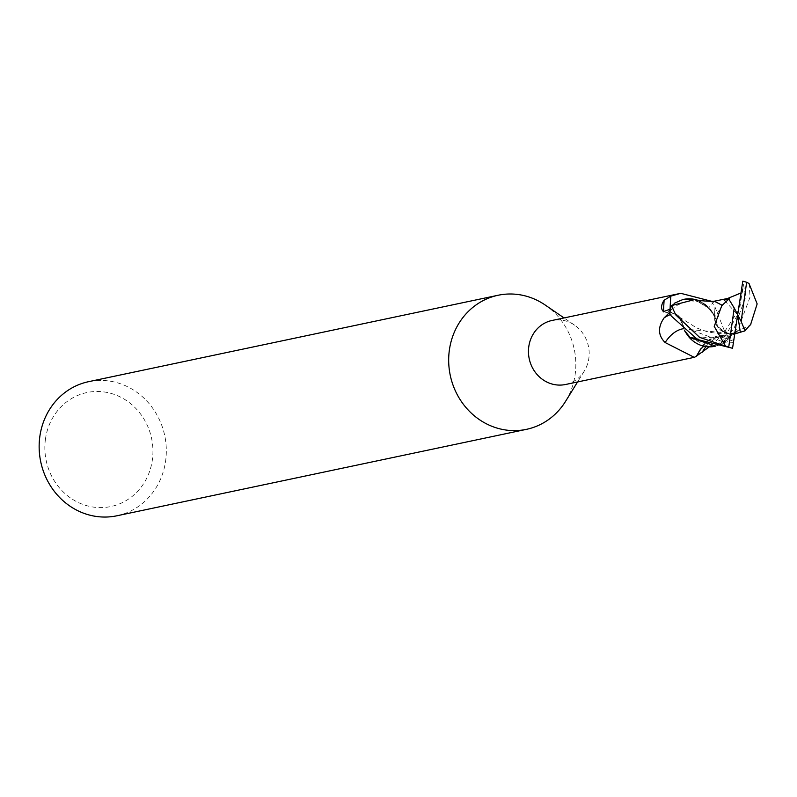 <?xml version="1.0" encoding="UTF-8"?>
<svg xmlns="http://www.w3.org/2000/svg" width="797" height="797" viewBox="0 0 797 797"><rect width="100%" height="100%" fill="white"/><g stroke="black" fill="none" stroke-linecap="round" stroke-linejoin="round"><path stroke-width="0.6" stroke-dasharray="3.98 2.99" d="M565.551 401.369A68.532 63.361 78.1 0 0 575.135 374.59A68.532 63.361 78.1 0 0 545.218 305.042M565.571 384.493A32.717 30.256 78.1 0 0 584.261 371.133A32.717 30.256 78.1 0 0 588.844 358.351A32.717 30.256 78.1 0 0 574.557 325.136A32.717 30.256 78.1 0 0 552.062 320.464M116.88 515.789A68.532 63.361 78.1 0 0 165.617 461.015A68.532 63.361 78.1 0 0 88.577 381.683M45.449 439.097A58.251 53.857 78.1 0 0 90.868 506.663A58.251 53.857 78.1 0 0 152.347 459.989A58.251 53.857 78.1 0 0 106.928 392.423A58.251 53.857 78.1 0 0 45.449 439.097M714.301 301.196L708.593 308.011L694.476 299.632L671.732 305.331A34.092 31.521 78.1 0 0 669.101 311.846L674.252 313.749L679.323 317.037L681.156 319.248L683.796 328.962M690.222 337.619L708.334 346.625L726.974 340.319A34.092 31.521 78.1 0 0 729.594 333.804L724.483 331.861L717.649 326.381L714.939 316.628L711.173 310.412A29.399 27.178 78.1 0 0 697.564 300.23M723.995 329.828L728.259 333.764A32.717 30.256 78.1 0 1 724.433 342.043L725.439 338.466L723.845 335.447L720.677 336.703L709.32 346.854M682.272 299.732A29.399 27.178 78.1 0 0 674.262 303.607L671.034 307.662A35.387 1.066 95.6 0 1 670.327 310.77A35.387 1.066 95.6 0 1 670.317 310.78A35.387 1.066 95.6 0 1 670.128 308.389M671.034 307.662L669.769 309.306M706.6 306.038L711.173 310.412A29.399 27.178 78.1 0 1 714.859 317.007A37.29 1.126 95.6 0 1 714.72 317.007A37.29 1.126 95.6 0 1 714.999 307.024L714.989 307.124C714.381 315.154 714.421 319.986 715.098 321.629C713.564 322.436 716.642 325.983 724.304 332.269A51.486 1.554 95.6 0 1 724.084 329.958L714.999 307.024L711.322 301.226M714.859 317.007A14.735 13.619 78.1 0 0 724.324 332.279L728.259 333.764M674.262 303.607A32.717 30.256 78.1 0 0 670.436 311.886L674.372 313.37A51.486 33.474 -78.6 0 0 670.367 314.586M687.532 335.238A29.399 27.178 78.1 0 1 683.836 328.643A14.735 13.619 78.1 0 0 674.372 313.37M669.101 311.846L674.262 313.769L679.353 317.076L684.394 330.436M735.043 333.714L683.876 328.992L681.156 319.248L679.353 317.076L674.262 313.769L669.111 311.846A34.092 31.521 78.1 0 1 671.732 305.331L674.561 303.159M669.35 312.653L670.436 311.886M725.439 338.466A35.387 23.013 -78.6 0 0 696.349 356.169M720.677 336.703A37.16 24.159 -78.6 0 0 706.042 346.605M683.836 328.643A37.29 24.249 -78.6 0 0 682.571 328.852M749.021 283.483L750.097 297.012L738.729 327.288L726.964 340.319L715.736 346.087A29.399 27.178 78.1 0 0 715.945 346.047A29.399 27.178 78.1 0 0 724.433 342.043M727.253 298.516L714.949 316.628L708.433 307.891L714.939 316.628L717.649 326.381L724.453 331.911L729.594 333.804A34.092 31.521 78.1 0 1 726.964 340.319L724.144 342.491L715.756 346.087M724.453 331.901C718.107 329.071 714.919 324 714.899 316.688M708.573 308.05L694.446 299.622M701.768 302.521L697.096 300.389M727.312 340.01A34.261 31.671 78.1 0 0 729.743 333.863L734.077 328.274L745.803 296.673L742.794 281.211M695.273 338.257L721.604 336.613L733.828 332.977L750.505 324.917M734.236 339.472L726.744 342.052L721.205 342.949L733.927 332.957L735.153 332.897M741.11 289.998L743.023 288.873L740.682 293.077M742.406 290.168L739.726 308.459L724.483 331.871L729.743 333.863M743.023 288.873L737.673 314.735L723.995 299.911M721.205 342.949L737.673 314.735M724.324 332.279A51.486 1.554 95.6 0 1 724.304 332.269L726.236 332.997M722.281 341.554L691.995 330.227L674.252 313.739M733.479 342.401L726.744 342.062M741.877 287.069L742.276 288.753M584.261 371.133L577.556 381.972M714.72 317.007L710.974 310.481L702.834 303.478L696.488 301.256L690.591 300.917L684.434 302.063L677.48 305.141L667.099 312.703L663.463 311.637M723.845 335.447C712.189 335.268 703.004 342.152 696.299 356.12M702.277 345.778L704.409 345.749L703.741 346.167M679.353 317.076L696.827 328.035L706.56 331.502C723.347 335.437 733.11 332.947 733.927 332.967M574.557 325.136L564.047 317.933M721.604 336.583L735.432 333.624M728.03 339.353L738.301 330.327L733.828 332.977"/><path stroke-width="1.2" d="M564.047 317.933L545.218 305.042A68.532 63.361 78.1 0 0 498.105 295.259A68.532 63.361 78.1 0 0 449.378 350.022A68.532 63.361 78.1 0 0 526.409 429.354A68.532 63.361 78.1 0 0 565.551 401.369L577.556 381.972M670.128 308.389A35.387 1.066 95.6 0 1 670.845 296.125L680.738 293.316L552.062 320.464A32.717 30.256 78.1 0 0 528.79 346.615A32.717 30.256 78.1 0 0 565.571 384.493L694.247 357.345L665.136 342.541C658.013 335.467 657.664 327.258 664.09 317.903L669.35 312.653M498.105 295.259L88.577 381.683A68.532 63.361 78.1 0 0 39.85 436.447A68.532 63.361 78.1 0 0 116.88 515.789L526.409 429.354M684.503 330.526L690.222 337.619L684.503 330.526M709.32 346.854L696.349 356.169M703.741 346.167L700.613 349.305L696.349 356.359L694.247 357.345M669.769 309.306L663.463 311.637M663.732 311.896A37.16 1.116 95.6 0 1 664.12 300.2L670.845 296.125M697.564 300.23A29.399 27.178 78.1 0 0 682.75 299.602A29.399 27.178 78.1 0 0 682.272 299.732M680.738 293.316L711.322 301.226M663.801 311.946C660.703 309.296 660.803 305.371 664.12 300.2M684.394 330.436L687.532 335.238A29.399 27.178 78.1 0 0 702.277 345.778A29.399 27.178 78.1 0 0 715.766 346.087L690.222 337.619L695.273 338.257M697.096 300.389L694.446 299.612L682.75 299.602L674.561 303.159M663.941 318.093L664.09 317.903A51.486 33.474 -78.6 0 1 670.367 314.586M706.042 346.605A37.16 24.159 -78.6 0 0 702.187 352.284M682.571 328.852A37.29 24.249 -78.6 0 0 665.136 342.541M687.532 335.238L690.122 337.599L715.756 346.087M706.6 306.038L704.648 304.434M704.608 304.394L702.974 303.258M728.717 347.183L699.646 337.39L675.856 315.004L671.383 305.64A34.261 31.671 78.1 0 0 668.952 311.786L671.204 315.981L697.594 339.542L732.553 348.259L737.673 314.735L734.226 308.011L728.717 347.183A34.261 31.681 78.1 0 0 732.553 348.259M671.383 305.64L694.476 299.632C702.027 300.967 708.663 301.495 714.351 301.196L727.681 298.457L723.995 299.911L728.747 298.975L734.226 308.011M744.697 331.034L750.884 324.16M735.153 332.897L736.906 333.285L745.065 330.815L741.13 321.46L746.64 282.287A34.261 31.681 78.1 0 0 742.794 281.211L737.673 314.735L741.13 321.46M736.906 333.285L735.432 333.624M750.505 324.917L757.15 303.916L749.021 283.483L746.64 282.287M740.682 293.077L727.681 298.457M714.301 301.196L721.952 305.161L714.222 326.391L725.579 346.147M729.215 298.745L721.494 305.948M737.673 314.735L740.264 331.901"/></g></svg>
